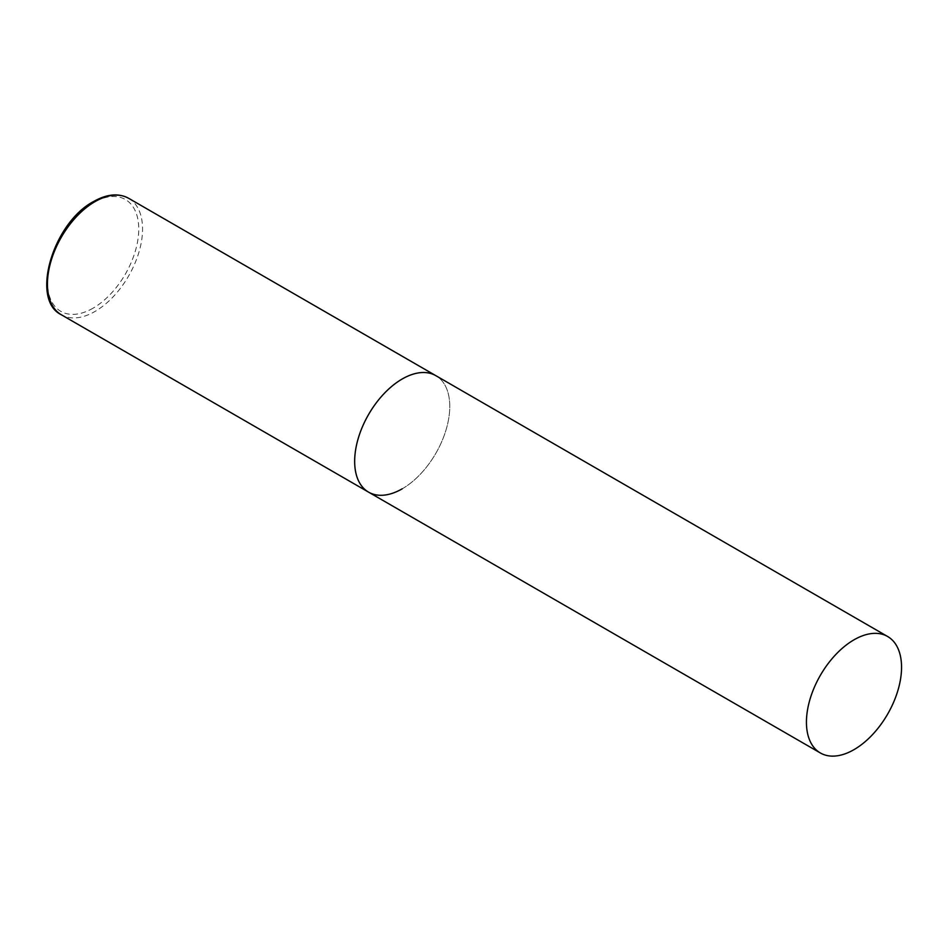 <?xml version="1.0" encoding="UTF-8"?>
<svg xmlns="http://www.w3.org/2000/svg" width="949" height="949" viewBox="0 0 949 949"><rect width="100%" height="100%" fill="white"/><g stroke="black" fill="none" stroke-linecap="round" stroke-linejoin="round"><path stroke-width="0.71" stroke-dasharray="4.75 3.56" d="M368.592 492.151A67.249 38.826 120 0 0 420.419 474.132A67.249 38.826 120 0 0 449.767 406.445A67.249 38.826 120 0 0 435.84 375.662A67.249 38.826 -60 0 1 446.149 429.553A67.249 38.826 -60 0 1 402.21 488.818M128.637 198.294A67.249 38.826 -60 0 1 138.945 252.185A67.249 38.826 -60 0 1 95.007 311.45A67.249 38.826 -60 0 1 61.377 314.783M93.109 308.152A64.568 37.272 -60 0 1 47.45 281.794A64.568 37.272 -60 0 1 93.109 202.718A64.568 37.272 -60 0 1 138.756 229.077A64.568 37.272 -60 0 1 93.109 308.152"/><path stroke-width="1.42" d="M402.21 488.818A67.249 38.826 -60 0 1 368.592 492.151A67.249 38.826 -60 0 1 358.283 438.248A67.249 38.826 -60 0 1 402.21 378.983A67.249 38.826 -60 0 1 435.84 375.662A67.249 38.826 120 0 0 384.013 393.681A67.249 38.826 120 0 0 354.665 461.356A67.249 38.826 120 0 0 368.592 492.151L61.377 314.783A67.249 38.826 -60 0 1 51.068 260.892A67.249 38.826 -60 0 1 95.007 201.627A67.249 38.826 -60 0 1 128.637 198.294C118.637 192.92 106.976 193.987 93.666 201.485C53.037 222.659 29.977 299.884 61.377 314.783M901.55 667.277A67.249 38.826 120 0 0 887.623 636.494A67.249 38.826 120 0 0 835.796 654.513A67.249 38.826 120 0 0 806.436 722.189A67.249 38.826 120 0 0 820.363 752.972A67.249 38.826 120 0 0 872.19 734.965A67.249 38.826 120 0 0 901.55 667.277M887.623 636.494L128.637 198.294M368.592 492.151L820.363 752.972"/></g></svg>

